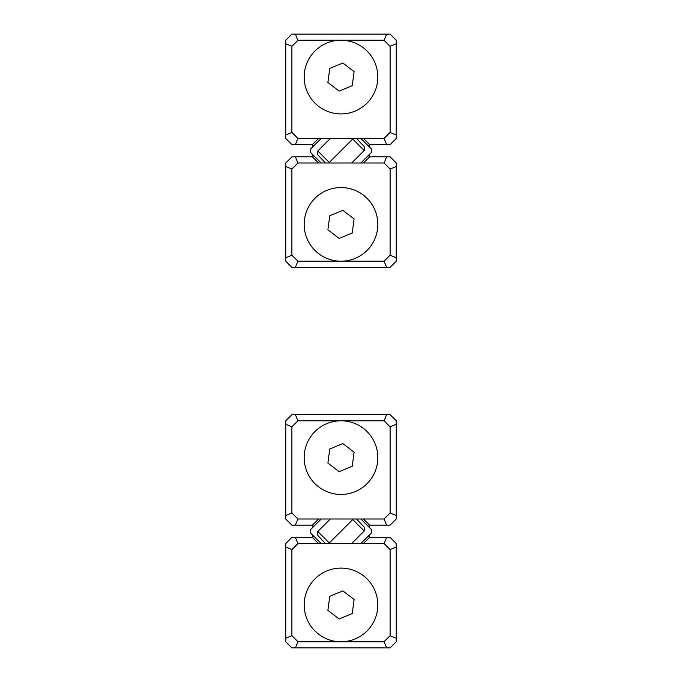 <?xml version="1.0" encoding="UTF-8"?>
<svg xmlns="http://www.w3.org/2000/svg" width="682" height="682" viewBox="0 0 682 682"><rect width="100%" height="100%" fill="white"/><g stroke="black" fill="none" stroke-linecap="round" stroke-linejoin="round"><path stroke-width="1.02" d="M390.104 46.257L396.242 43.708L396.242 40.238L390.104 34.1L291.896 34.1L285.758 40.238L285.758 43.708L291.896 46.257L291.896 132.427L297.915 138.446L384.085 138.446L390.104 132.427L390.104 46.257L384.085 40.238L297.915 40.238L291.896 46.257M396.242 43.708L396.242 138.446L390.104 144.584L369.584 144.584L363.446 138.446M318.554 138.446L312.416 144.584L291.896 144.584L285.758 138.446L285.758 43.708M384.085 138.446L386.634 144.584M390.104 132.427L396.242 134.976M295.366 144.584L297.915 138.446M384.085 40.238L386.634 34.1M285.758 134.976L291.896 132.427M297.915 40.238L295.366 34.1M291.896 255.187L285.758 257.736L285.758 261.206L291.896 267.344L390.104 267.344L396.242 261.206L396.242 257.736L390.104 255.187L390.104 169.017L384.085 162.998L297.915 162.998L291.896 169.017L291.896 255.187L297.915 261.206L384.085 261.206L390.104 255.187M285.758 257.736L285.758 162.998L291.896 156.86L312.416 156.86L318.554 162.998M363.446 162.998L369.584 156.86L390.104 156.86L396.242 162.998L396.242 257.736M297.915 162.998L295.366 156.86M291.896 169.017L285.758 166.468M386.634 156.86L384.085 162.998M297.915 261.206L295.366 267.344M396.242 166.468L390.104 169.017M384.085 261.206L386.634 267.344M291.896 512.983L285.758 515.532L285.758 519.002L291.896 525.14L295.366 525.14L297.915 519.002L384.085 519.002L390.104 512.983L390.104 426.813L384.085 420.794L297.915 420.794L291.896 426.813L291.896 512.983L297.915 519.002M285.758 515.532L285.758 420.794L291.896 414.656L390.104 414.656L396.242 420.794L396.242 519.002L390.104 525.14L369.584 525.14L363.446 519.002M318.554 519.002L312.416 525.14L295.366 525.14M384.085 519.002L386.634 525.14M390.104 512.983L396.242 515.532M390.104 426.813L396.242 424.264M384.085 420.794L386.634 414.656M297.915 420.794L295.366 414.656M291.896 426.813L285.758 424.264M390.104 549.573L396.242 547.024L396.242 543.554L390.104 537.416L386.634 537.416L384.085 543.554L297.915 543.554L291.896 549.573L291.896 635.743L297.915 641.762L384.085 641.762L390.104 635.743L390.104 549.573L384.085 543.554M396.242 547.024L396.242 641.762L390.104 647.9L291.896 647.9L285.758 641.762L285.758 543.554L291.896 537.416L312.416 537.416L318.554 543.554M363.446 543.554L369.584 537.416L386.634 537.416M297.915 543.554L295.366 537.416M291.896 549.573L285.758 547.024M291.896 635.743L285.758 638.292M297.915 641.762L295.366 647.9M384.085 641.762L386.634 647.9M390.104 635.743L396.242 638.292M353.276 519.002L329.278 543L353.276 519.002M330.335 519.002L317.812 531.525L329.278 543L328.724 543.554L329.278 543L329.841 543.554M321.162 543.554L310.617 533.017L310.617 529.539L321.162 519.002M317.812 531.525L317.198 532.889L317.94 535.592L325.502 543.554M360.838 519.002L371.383 529.539L371.383 533.017L360.838 543.554M351.665 543.554L364.188 531.031L364.802 529.667L364.06 526.964L356.498 519.002M313.66 536.052L312.416 537.416M368.34 526.504L369.584 525.14M312.356 527.808L312.416 525.14M369.584 537.416L368.34 536.052M312.356 525.2L313.66 526.504M353.276 138.446L329.278 162.444L353.276 138.446M330.335 138.446L317.812 150.969L329.278 162.444L328.724 162.998L329.278 162.444L329.841 162.998M321.162 162.998L310.617 152.461L310.617 148.983L321.162 138.446M317.812 150.969L317.198 152.333L317.94 155.036L325.502 162.998M360.838 138.446L371.383 148.983L371.383 152.461L360.838 162.998M351.665 162.998L364.188 150.475L364.802 149.111L364.06 146.408L356.498 138.446M313.66 155.496L312.416 156.86M368.34 145.948L369.584 144.584M312.356 147.252L312.416 144.584M369.584 156.86L368.34 155.496M312.356 144.644L313.66 145.948M298.034 40.238L291.896 46.376M291.896 132.308L298.034 138.446M383.966 138.446L390.104 132.308M390.104 46.376L383.966 40.238M383.966 261.206L390.104 255.068M390.104 169.136L383.966 162.998M298.034 162.998L291.896 169.136M291.896 255.068L298.034 261.206M341 261.206A36.828 36.828 0 0 1 309.108 205.964A36.828 36.828 0 0 1 372.892 205.964A36.828 36.828 0 0 1 341 261.206M298.034 420.794L291.896 426.932M291.896 512.864L298.034 519.002M383.966 519.002L390.104 512.864M390.104 426.932L383.966 420.794M383.966 641.762L390.104 635.624M390.104 549.692L383.966 543.554M298.034 543.554L291.896 549.692M291.896 635.624L298.034 641.762M341 641.762A36.828 36.828 0 0 1 309.108 586.52A36.828 36.828 0 0 1 372.892 586.52A36.828 36.828 0 0 1 341 641.762M342.867 590.885L329.764 596.298L327.897 610.347L339.133 618.983L352.236 613.57L354.103 599.521L342.867 590.885M355.066 638.974A36.828 36.828 0 0 0 363.446 575.736A36.828 36.828 0 0 0 304.487 600.092A36.828 36.828 0 0 0 355.066 638.974M342.867 443.573L329.764 448.986L327.897 463.035L339.133 471.671L352.236 466.258L354.103 452.209L342.867 443.573M355.066 491.662A36.828 36.828 0 0 0 363.446 428.424A36.828 36.828 0 0 0 304.487 452.78A36.828 36.828 0 0 0 355.066 491.662M342.867 210.329L329.764 215.742L327.897 229.791L339.133 238.427L352.236 233.014L354.103 218.965L342.867 210.329M355.066 258.418A36.828 36.828 0 0 0 363.446 195.18A36.828 36.828 0 0 0 304.487 219.536A36.828 36.828 0 0 0 355.066 258.418M342.867 63.017L329.764 68.43L327.897 82.479L339.133 91.115L352.236 85.702L354.103 71.653L342.867 63.017M355.066 111.106A36.828 36.828 0 0 0 363.446 47.868A36.828 36.828 0 0 0 304.487 72.224A36.828 36.828 0 0 0 355.066 111.106M364.188 531.031L352.159 519.002M364.188 150.475L352.159 138.446M312.356 534.748L312.356 537.356M369.644 527.808L369.644 525.2M369.644 534.748L369.644 537.356M312.356 154.192L312.356 156.8M369.644 147.252L369.644 144.644M369.644 154.192L369.644 156.8"/></g></svg>
